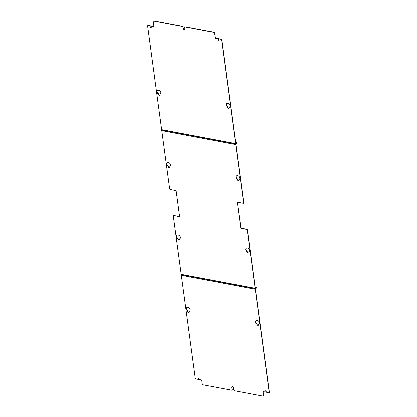 <?xml version="1.0" encoding="UTF-8"?>
<svg xmlns="http://www.w3.org/2000/svg" width="417" height="417" viewBox="0 0 417 417"><rect width="100%" height="100%" fill="white"/><g stroke="black" fill="none" stroke-linecap="round" stroke-linejoin="round"><path stroke-width="0.63" d="M150.506 27.032A0.469 0.339 47.3 0 1 151.303 27.183A0.469 0.339 47.3 0 1 150.506 27.032M151.282 27.366A0.469 0.339 47.3 0 1 150.678 26.709M218.055 39.797A0.469 0.339 47.3 0 1 218.852 39.949A0.469 0.339 47.3 0 1 218.055 39.797M218.831 40.131A0.469 0.339 47.3 0 1 218.227 39.474M157.485 90.541A2.262 1.632 47.3 0 0 158.465 93.721L158.309 93.861A2.262 1.632 47.3 0 1 157.402 90.609A2.262 1.632 47.3 0 1 160.133 91.167A2.262 1.632 47.3 0 1 160.472 93.929A2.262 1.632 47.3 0 1 160.039 94.19L160.191 94.049A2.262 1.632 47.3 0 0 160.545 93.856M158.465 93.721L158.517 94.133A1.011 0.73 47.3 0 0 159.096 95.003A1.011 0.73 47.3 0 0 159.987 95.102M158.309 93.861L158.517 94.133M160.039 94.19L160.092 94.602A1.011 0.73 47.3 0 1 159.914 95.18A1.011 0.73 47.3 0 1 159.002 95.18A1.011 0.73 47.3 0 1 158.366 94.273M229.183 107.258A2.262 1.632 47.3 0 0 229.616 106.997A2.262 1.632 47.3 0 0 229.282 104.234A2.262 1.632 47.3 0 0 226.551 103.677A2.262 1.632 47.3 0 0 227.458 106.929L227.51 107.341A1.011 0.73 47.3 0 0 228.146 108.248A1.011 0.73 47.3 0 0 229.063 108.248A1.011 0.73 47.3 0 0 229.241 107.669L229.334 107.117A2.262 1.632 47.3 0 0 229.689 106.924M227.458 106.929L227.609 106.788A2.262 1.632 47.3 0 1 226.629 103.609M227.609 106.788L227.666 107.2A1.011 0.73 47.3 0 0 228.24 108.071A1.011 0.73 47.3 0 0 229.131 108.17M184.893 26.959A0.625 0.448 47.3 0 1 185.304 26.792L213.963 32.208A0.625 0.448 47.3 0 1 214.567 32.849L215.193 37.504A0.625 0.448 -132.7 0 0 215.803 38.15L221.119 39.151A0.625 0.448 47.3 0 1 221.724 39.797L235.746 143.495L236.575 142.979A0.625 0.302 -7.7 0 0 236.663 142.796A0.625 0.302 -7.7 0 0 236.361 142.588L235.605 142.442M185.304 26.792L185.153 26.933A0.625 0.448 -132.7 0 0 184.695 27.376L184.882 28.783A1.011 0.73 47.3 0 1 184.705 29.362A1.011 0.73 47.3 0 1 183.793 29.367A1.011 0.73 47.3 0 1 183.157 28.455L182.964 27.048A0.625 0.448 -132.7 0 0 182.359 26.407L153.706 20.991A0.625 0.448 -132.7 0 0 153.248 21.434L153.878 26.089A0.625 0.448 47.3 0 1 153.42 26.526L153.571 26.386A0.625 0.448 -132.7 0 0 153.831 26.365M185.153 26.933L213.806 32.349A0.625 0.448 -132.7 0 1 214.411 32.99L215.193 37.504M221.724 39.797L221.573 39.938A0.625 0.448 -132.7 0 0 220.968 39.292L215.646 38.291A0.625 0.448 47.3 0 1 215.042 37.645M221.573 39.938L235.595 143.636A0.558 0.276 100.7 0 0 235.772 143.922A0.558 0.276 100.7 0 0 235.944 143.855L236.611 143.239A0.625 0.302 -7.7 0 0 236.7 143.057A0.625 0.302 172.3 0 1 236.611 143.239L235.944 143.855A0.558 0.276 100.7 0 0 235.725 144.605L243.606 202.912A0.625 0.448 -132.7 0 1 243.147 203.355L237.831 202.349A0.625 0.448 47.3 0 0 237.372 202.787L240.89 227.552A0.625 0.448 -132.7 0 0 241.495 228.193L246.812 229.199A0.625 0.448 47.3 0 1 247.422 229.84L247.265 229.981A0.625 0.448 -132.7 0 0 246.661 229.34L241.344 228.334A0.625 0.448 47.3 0 1 240.739 227.692L237.372 202.787M147.837 25.546A0.625 0.448 47.3 0 1 148.249 25.38L153.571 26.386M153.44 21.017A0.625 0.448 47.3 0 1 153.857 20.85L182.516 26.266A0.625 0.448 47.3 0 1 183.12 26.907M184.778 29.284A1.011 0.73 47.3 0 1 183.887 29.19A1.011 0.73 47.3 0 1 183.308 28.314M162.01 129.885A0.558 0.276 -79.3 0 1 161.843 129.948A0.558 0.276 -79.3 0 1 161.66 129.661L147.639 25.963A0.625 0.448 -132.7 0 1 148.098 25.52L153.42 26.526M182.964 27.048L183.157 28.455M236.616 142.932A0.625 0.302 172.3 0 1 236.7 143.057L236.663 142.796M168.145 166.602L168.02 166.138A2.262 1.632 -132.7 0 1 167.181 162.938A2.262 1.632 -132.7 0 1 169.912 163.49A2.262 1.632 -132.7 0 1 170.251 166.258A2.262 1.632 -132.7 0 1 169.881 166.492L169.87 166.925A1.011 0.73 -132.7 0 1 169.698 167.509A1.011 0.73 -132.7 0 1 168.781 167.509A1.011 0.73 -132.7 0 1 168.145 166.602L168.098 166.268M168.296 166.461A1.011 0.73 -132.7 0 0 168.875 167.332A1.011 0.73 -132.7 0 0 169.766 167.431M169.99 166.388L170.032 166.352A2.262 1.632 -132.7 0 0 170.324 166.185M167.264 162.87A2.262 1.632 -132.7 0 0 168.171 165.997L168.254 166.128M237.289 179.67L237.164 179.206A2.262 1.632 -132.7 0 1 236.33 176.005A2.262 1.632 -132.7 0 1 239.061 176.558A2.262 1.632 -132.7 0 1 239.394 179.326A2.262 1.632 -132.7 0 1 239.024 179.56L239.019 179.993A1.011 0.73 -132.7 0 1 238.842 180.577A1.011 0.73 -132.7 0 1 237.93 180.577A1.011 0.73 -132.7 0 1 237.289 179.67L237.247 179.336M237.445 179.529A1.011 0.73 -132.7 0 0 238.018 180.399A1.011 0.73 -132.7 0 0 238.91 180.498M239.134 179.456L239.176 179.419A2.262 1.632 -132.7 0 0 239.467 179.253M236.408 175.938A2.262 1.632 -132.7 0 0 237.315 179.065L237.398 179.195M248.913 251.785L248.954 251.748A2.262 1.632 -132.7 0 0 249.246 251.581M246.186 248.266A2.262 1.632 -132.7 0 0 247.093 251.394L246.942 251.534A2.262 1.632 -132.7 0 1 246.108 248.329A2.262 1.632 -132.7 0 1 248.84 248.886A2.262 1.632 -132.7 0 1 249.173 251.654A2.262 1.632 -132.7 0 1 248.803 251.889L248.798 252.321A1.011 0.73 -132.7 0 1 248.621 252.9A1.011 0.73 -132.7 0 1 247.708 252.905A1.011 0.73 -132.7 0 1 247.067 251.993L247.026 251.66M247.067 251.993L247.177 251.519M247.224 251.852A1.011 0.73 -132.7 0 0 247.797 252.728A1.011 0.73 -132.7 0 0 248.688 252.822M177.923 238.925L177.798 238.467A2.262 1.632 -132.7 0 1 176.959 235.261A2.262 1.632 -132.7 0 1 179.691 235.819A2.262 1.632 -132.7 0 1 180.029 238.587A2.262 1.632 -132.7 0 1 179.659 238.821L179.654 239.254A1.011 0.73 -132.7 0 1 179.477 239.832A1.011 0.73 -132.7 0 1 178.559 239.838A1.011 0.73 -132.7 0 1 177.923 238.925L177.877 238.592M178.075 238.785A1.011 0.73 -132.7 0 0 178.653 239.66A1.011 0.73 -132.7 0 0 179.545 239.754M179.633 238.837L179.81 238.68A2.262 1.632 -132.7 0 0 180.102 238.514M177.043 235.198A2.262 1.632 -132.7 0 0 177.95 238.326L178.033 238.451M247.422 229.84L255.303 288.147L256.132 287.636A0.625 0.302 -7.7 0 0 256.22 287.449A0.625 0.302 -7.7 0 0 255.918 287.24L255.162 287.099M181.567 274.537A0.558 0.276 -79.3 0 1 181.4 274.605A0.558 0.276 -79.3 0 1 181.218 274.318L255.152 288.288L247.265 229.981M255.152 288.288A0.558 0.276 100.7 0 0 255.329 288.574A0.558 0.276 100.7 0 0 255.501 288.512L256.168 287.892L255.501 288.512A0.558 0.276 100.7 0 0 255.282 289.257L269.21 392.261A0.625 0.448 -132.7 0 1 268.751 392.699L263.429 391.693A0.625 0.448 47.3 0 0 262.971 392.136L263.122 391.996A0.625 0.448 -132.7 0 1 263.169 391.719M256.174 287.589A0.625 0.302 172.3 0 1 256.257 287.709A0.625 0.302 172.3 0 1 256.168 287.892A0.625 0.302 -7.7 0 0 256.257 287.709L256.22 287.449M181.218 274.318L173.336 216.006A0.625 0.448 -132.7 0 1 173.795 215.568L179.263 216.433A0.625 0.448 -132.7 0 0 179.529 216.407M173.529 215.594A0.625 0.448 47.3 0 1 173.946 215.427L179.263 216.433M161.942 129.968A0.558 0.276 -79.3 0 0 161.791 130.63L169.677 188.937A0.625 0.448 -132.7 0 0 170.282 189.584L175.599 190.585A0.625 0.448 47.3 0 1 176.203 191.231L179.571 216.131A0.625 0.448 47.3 0 1 179.112 216.574M243.564 203.188A0.625 0.448 47.3 0 0 243.757 202.771L235.876 144.464L236.648 143.5L236.575 142.979M237.565 202.375A0.625 0.448 -132.7 0 0 237.523 202.646M236.653 143.193A0.625 0.302 172.3 0 1 236.731 143.318A0.625 0.302 172.3 0 1 236.648 143.5M189.323 312.083A1.011 0.73 47.3 0 1 188.432 311.984A1.011 0.73 47.3 0 1 187.853 311.113L187.728 310.655A2.262 1.632 47.3 0 1 186.821 307.522M189.881 310.837A2.262 1.632 47.3 0 1 189.589 311.004L189.433 311.582A1.011 0.73 47.3 0 1 189.255 312.161A1.011 0.73 47.3 0 1 188.338 312.161A1.011 0.73 47.3 0 1 187.702 311.254L187.853 311.113M187.812 310.78L187.577 310.795A2.262 1.632 47.3 0 1 186.743 307.59A2.262 1.632 47.3 0 1 189.469 308.147A2.262 1.632 47.3 0 1 189.808 310.915A2.262 1.632 47.3 0 1 189.438 311.145M187.655 310.92L187.702 311.254M256.804 323.988L256.721 323.863A2.262 1.632 47.3 0 1 255.887 320.657A2.262 1.632 47.3 0 1 258.618 321.215A2.262 1.632 47.3 0 1 258.952 323.983A2.262 1.632 47.3 0 1 258.582 324.212L258.576 324.65A1.011 0.73 47.3 0 1 258.399 325.229A1.011 0.73 47.3 0 1 257.487 325.229A1.011 0.73 47.3 0 1 256.846 324.322M258.467 325.151A1.011 0.73 47.3 0 1 257.581 325.052A1.011 0.73 47.3 0 1 257.002 324.181M256.955 323.847L256.872 323.722A2.262 1.632 47.3 0 1 255.965 320.59M259.025 323.905A2.262 1.632 47.3 0 1 258.733 324.072M266.343 391.193A0.469 0.339 47.3 0 1 265.546 391.042A0.469 0.339 47.3 0 1 266.343 391.193M266.322 391.375A0.469 0.339 47.3 0 1 265.718 390.719M198.794 378.422A0.469 0.339 47.3 0 1 197.992 378.271A0.469 0.339 47.3 0 1 198.794 378.422M198.773 378.605A0.469 0.339 47.3 0 1 198.169 377.948M263.408 395.983A0.625 0.448 47.3 0 0 263.607 395.566L263.122 391.996M181.499 274.621A0.558 0.276 -79.3 0 0 181.348 275.288L195.276 378.287A0.625 0.448 -132.7 0 0 195.881 378.928L201.197 379.934A0.625 0.448 47.3 0 1 201.807 380.575L202.287 384.151A0.625 0.448 -132.7 0 0 202.891 384.792L231.55 390.208A0.625 0.448 -132.7 0 0 232.008 389.765L231.67 387.273A1.011 0.73 47.3 0 1 231.847 386.695A1.011 0.73 47.3 0 1 232.759 386.695A1.011 0.73 47.3 0 1 233.4 387.601L233.734 390.093A0.625 0.448 -132.7 0 0 234.338 390.734L262.997 396.15A0.625 0.448 -132.7 0 0 263.455 395.707L262.971 392.136M231.961 390.041A0.625 0.448 47.3 0 0 232.16 389.624L231.821 387.132A1.011 0.73 47.3 0 1 231.93 386.632M269.163 392.533A0.625 0.448 47.3 0 0 269.361 392.121L255.433 289.117L256.205 288.152L256.132 287.636M256.21 287.85A0.625 0.302 172.3 0 1 256.288 287.97A0.625 0.302 172.3 0 1 256.205 288.152M235.595 143.636L161.66 129.661M161.791 130.63L235.725 144.605M181.348 275.288L255.282 289.257M235.772 143.922L161.843 129.948M181.4 274.605L255.329 288.574M236.731 143.318L236.7 143.057M256.288 287.97L256.257 287.709"/></g></svg>
